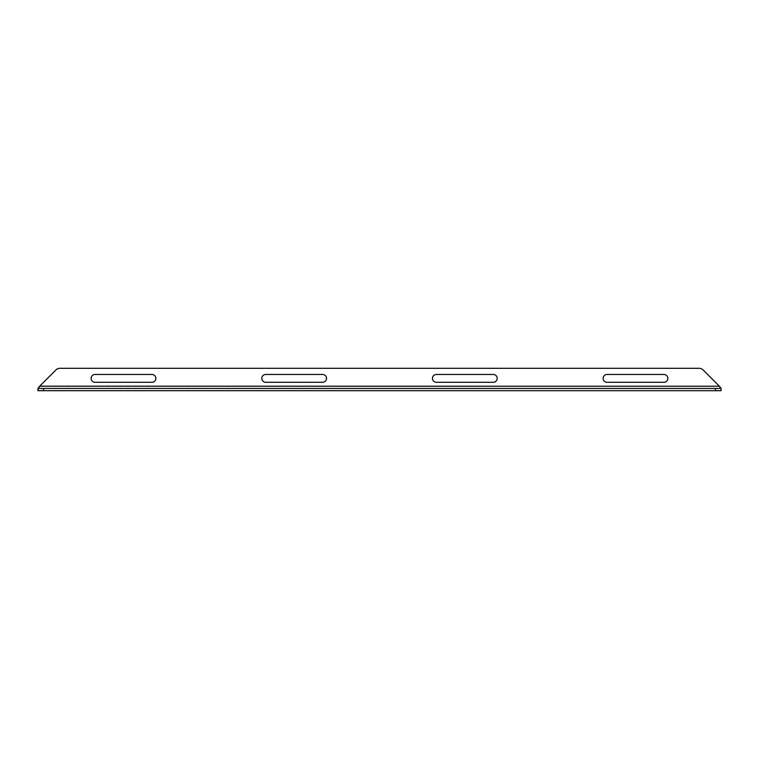 <?xml version="1.0" encoding="UTF-8"?>
<svg xmlns="http://www.w3.org/2000/svg" width="759" height="759" viewBox="0 0 759 759"><rect width="100%" height="100%" fill="white"/><g stroke="black" fill="none" stroke-linecap="round" stroke-linejoin="round"><path stroke-width="0.57" stroke-dasharray="3.79 2.85" d="M436.387 374.462L493.274 374.462A3.918 3.918 0 0 1 497.192 378.38A3.918 3.918 0 0 1 493.274 382.299L436.387 382.299A3.918 3.918 0 0 1 432.469 378.38A3.918 3.918 0 0 1 436.387 374.462M265.726 374.462L322.613 374.462A3.918 3.918 0 0 1 326.531 378.38A3.918 3.918 0 0 1 322.613 382.299L265.726 382.299A3.918 3.918 0 0 1 261.808 378.38A3.918 3.918 0 0 1 265.726 374.462M607.048 374.462L663.935 374.462A3.918 3.918 0 0 1 667.854 378.38A3.918 3.918 0 0 1 663.935 382.299L607.048 382.299A3.918 3.918 0 0 1 603.13 378.38A3.918 3.918 0 0 1 607.048 374.462M95.065 374.462L151.952 374.462A3.918 3.918 0 0 1 155.87 378.38A3.918 3.918 0 0 1 151.952 382.299L95.065 382.299A3.918 3.918 0 0 1 91.146 378.38A3.918 3.918 0 0 1 95.065 374.462M39.914 385.97L719.209 386.217L721.05 390.695L37.95 390.695L39.952 385.885L55.9 369.946A5.598 5.598 0 0 1 59.857 368.305L699.143 368.305A5.598 5.598 0 0 1 703.1 369.946L719.086 385.97M721.05 388.456L37.95 388.456M721.05 389.984L721.05 388.048M37.95 388.048L37.95 389.984"/><path stroke-width="1.14" d="M718.982 385.819L703.1 369.946A5.598 5.598 0 0 0 699.143 368.305L59.857 368.305A5.598 5.598 0 0 0 55.9 369.946L40.018 385.819M436.387 374.462A3.918 3.918 0 0 0 432.469 378.38A3.918 3.918 0 0 0 436.387 382.299L493.274 382.299A3.918 3.918 0 0 0 497.192 378.38A3.918 3.918 0 0 0 493.274 374.462L436.387 374.462M265.726 374.462A3.918 3.918 0 0 0 261.808 378.38A3.918 3.918 0 0 0 265.726 382.299L322.613 382.299A3.918 3.918 0 0 0 326.531 378.38A3.918 3.918 0 0 0 322.613 374.462L265.726 374.462M607.048 374.462A3.918 3.918 0 0 0 603.13 378.38A3.918 3.918 0 0 0 607.048 382.299L663.935 382.299A3.918 3.918 0 0 0 667.854 378.38A3.918 3.918 0 0 0 663.935 374.462L607.048 374.462M95.065 374.462A3.918 3.918 0 0 0 91.146 378.38A3.918 3.918 0 0 0 95.065 382.299L151.952 382.299A3.918 3.918 0 0 0 155.87 378.38A3.918 3.918 0 0 0 151.952 374.462L95.065 374.462M37.95 388.456L39.62 386.217L719.38 386.217L721.05 388.456L37.95 388.456L37.95 390.695L721.05 390.695L721.05 388.456M715.452 388.456L715.452 390.695M43.548 388.456L43.548 390.695"/></g></svg>
